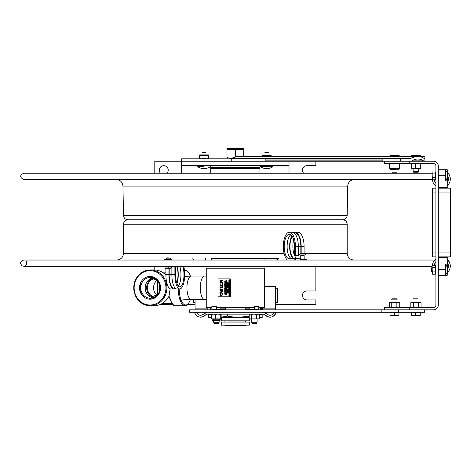 <?xml version="1.0" encoding="UTF-8"?>
<svg xmlns="http://www.w3.org/2000/svg" width="474" height="474" viewBox="0 0 474 474"><rect width="100%" height="100%" fill="white"/><g stroke="black" fill="none" stroke-linecap="round" stroke-linejoin="round"><path stroke-width="0.71" d="M275.601 304.385L315.868 304.385L315.868 299.906L306.921 299.906A4.473 4.473 0 0 1 302.448 295.432A4.473 4.473 0 0 1 306.921 290.959L315.868 290.959L315.868 266.305M160.502 173.241A4.473 4.473 0 0 1 162.084 166.001A4.473 4.473 0 0 1 166.984 173.241M303.68 173.241A4.473 4.473 0 0 1 306.921 165.681L315.868 165.681L315.868 161.207L181.643 161.207L181.643 173.241M195.063 304.385L187.55 304.385M172.702 304.385L160.473 304.385M154.797 269.943L154.797 266.305M154.797 173.241L154.797 161.207L400.334 161.207L400.334 158.802L181.643 158.802L181.643 161.207L181.643 158.802M315.702 160.858L315.702 161.207L382.874 161.207L289.022 161.207L289.022 173.241M181.643 165.681L289.022 165.681M259.942 165.681L259.942 168.626L210.723 168.626L210.723 167.553L259.942 167.553L259.942 173.241L432.318 173.241L23.7 173.241C19.659 175.327 19.659 177.412 23.7 179.504L432.229 179.504M23.7 173.241L210.723 173.241L210.723 165.681M259.942 168.626L259.942 167.553L259.942 168.626M210.723 168.626L210.723 167.553L210.723 168.626M262.584 308.147L275.601 308.147L275.601 309.848L275.601 286.486L264.415 286.486M207.855 308.147L195.063 308.147L195.063 309.848L195.063 299.598M220.825 308.147L225.387 308.147M245.277 308.147L249.839 308.147M195.063 302.59L193.274 302.59L193.274 299.598M275.601 288.275L277.391 288.275L277.391 302.59L275.601 302.59M230.275 148.321L240.389 148.321L230.275 148.321M226.4 167.553L226.4 168.626M231.958 158.381L226.939 157.664L226.939 149.375L235.335 149.375L235.335 156.811M240.899 158.328L240.413 158.375M235.335 149.375L243.725 149.375L243.725 156.651M243.719 148.623L226.945 148.623L243.719 148.623M241.462 148.623L229.203 148.623L241.462 148.623M26.414 261.607C27.125 265.173 25.703 266.595 22.136 265.884C19.73 263.153 20.252 261.204 23.7 260.036L434.711 260.036M354.41 179.504C350.387 179.883 348.153 182.081 347.703 186.098L347.187 215.374C346.885 218.052 345.398 219.515 342.714 219.77L127.95 219.77C125.231 220.037 123.744 221.53 123.477 224.243L123.477 253.329C123.08 257.406 120.84 259.639 116.764 260.036M448.564 173.68L450.051 176.885M404.909 179.504L52.336 179.504M204.01 166.658L197.694 166.658A11.186 11.186 0 0 0 210.326 166.658M204.01 152.255C210.231 152.255 197.794 152.255 204.01 152.255C210.231 152.255 197.794 152.255 204.01 152.255M260.339 166.658L272.971 166.658L260.339 166.658A11.186 11.186 0 0 0 272.971 166.658L260.339 166.658L260.641 165.681M264.782 152.255L268.521 152.255L264.782 152.255M400.334 158.802L408.967 158.802A3.164 2.24 -0 0 0 410.911 158.328A11.252 7.957 180 0 1 417.819 156.651A11.252 7.957 180 0 1 422.02 157.226L424.734 158.802M417.819 156.651L236.917 156.651A7.957 5.623 90 0 0 233.463 158.328L230.654 158.802M410.911 158.328L233.463 158.328A2.24 1.582 90 0 1 232.491 158.802M424.888 161.207L424.888 156.651L424.888 158.328L423.969 158.328M423.975 161.207L422.02 159.91A7.857 5.558 -0 0 0 417.819 159.051A7.857 5.558 -0 0 0 412.024 160.858A1.517 1.072 -0 0 1 410.905 161.207M423.312 160.858L412.024 160.858M265.837 160.858L382.874 160.858M268.882 158.802L382.874 158.802L382.874 161.207L265.837 161.207L265.837 158.802L382.874 158.802L265.837 158.802L268.882 158.802L266.655 158.328M255.605 158.328A2.24 1.582 -90 0 1 254.633 158.802M262.815 158.589A2.24 1.582 90 0 0 263.485 158.802M240.365 158.328A2.24 1.582 90 0 0 241.337 158.802M265.837 158.802L264.504 158.802L265.837 158.802M271.75 161.207L271.75 160.858M424.888 158.328L424.888 158.802M262.181 158.802L262.181 158.399L262.181 158.802M262.839 155.436L265.997 155.436L262.181 155.436L262.181 156.651M262.181 158.328L264.409 158.802M268.9 158.802L271.128 158.399L271.128 158.802L271.128 158.328M265.997 155.436L271.128 155.436L271.128 156.651M266.655 155.436L266.655 156.651M264.427 158.802L266.655 158.399M270.47 155.436L267.312 155.436M199.536 158.802L199.536 158.399L199.536 158.802M204.01 155.436L199.536 155.436L199.536 158.399L201.764 158.802L204.01 158.399L206.237 158.802L208.483 158.399L208.483 158.802L208.483 155.436L204.01 155.436L204.01 158.399M208.483 155.3L208.305 154.897L199.714 154.897L199.536 155.3M255.083 309.848L253.738 309.404M250.059 309.404L248.714 309.848M221.151 317.136L227.508 316.128C234.334 317.485 241.159 317.485 247.985 316.128L247.985 314.132M247.985 316.128L249.217 316.65M246.083 309.848L229.41 309.848M227.508 316.128L227.508 314.132M226.335 309.848L220.825 309.172M218.206 309.404L216.031 309.848M215.581 309.848L216.926 309.404M249.217 317.627L221.151 317.627M221.37 317.627L221.37 320.845L249.294 320.845L249.294 318.872M245.331 309.617L249.839 309.172M249.294 322.065L221.37 322.065L221.37 325.14L249.294 325.14L249.294 322.065M240.413 325.679L230.251 325.679L240.413 325.679M224.895 325.679L245.769 325.679L224.895 325.679M254.313 307.425L216.351 307.425M211.878 307.425L206.249 307.425L206.249 268.231L264.415 268.231L264.415 307.425L258.792 307.425M218.372 296.777A0.355 0.332 90 0 1 218.046 296.416L218.046 279.239A0.355 0.332 90 0 1 218.372 278.878L230.133 278.878A0.355 0.332 90 0 1 230.465 279.239L230.465 296.416A0.355 0.332 90 0 1 230.133 296.777L218.372 296.777M225.316 294.407L224.717 294.158L225.547 293.856L225.316 294.407M225.547 293.388L224.717 293.388L224.717 292.855L225.547 293.388M225.446 292.227L225.547 292.748L224.717 292.748L225.446 292.63L225.446 292.227M225.144 292.014L225.547 291.575L225.547 292.132L224.717 292.132L224.717 291.575L225.144 292.014M225.043 291.172L224.717 290.829L225.547 290.829L225.215 291.178L225.547 291.528L224.717 291.522L225.043 291.172M224.8 290.42L225.547 290.42L225.547 290.763L224.717 290.763L224.8 290.42M224.907 289.709L225.482 289.756L225.547 290.272L224.717 290.272L224.907 289.709M225.446 289.027L225.547 289.543L224.717 289.543L225.446 289.424L225.446 289.027M225.144 288.814L225.547 288.376L225.547 288.933L224.717 288.933L224.717 288.376L225.144 288.814M225.132 287.783L225.488 287.232L225.132 287.908L224.771 287.232L225.132 287.783M224.812 287.066L224.812 286.486L225.452 286.486L225.452 287.066L224.812 287.066M225.375 285.721L224.717 285.609L225.547 285.609L224.83 286.136L225.547 286.249L224.717 286.249L225.375 285.721M225.375 284.898L224.717 284.785L225.547 284.785L224.83 285.318L225.547 285.425L224.717 285.425L225.375 284.898M225.144 284.489L225.547 284.044L225.547 284.607L224.717 284.607L224.717 284.044L225.144 284.489M225.132 283.843L225.488 283.286L225.132 283.967L224.771 283.286L225.132 283.843M224.818 282.848L225.547 282.966L224.717 283.268L224.818 282.848M224.812 282.403L224.812 281.823L225.452 281.823L225.452 282.403L224.812 282.403M224.717 281.355L225.547 280.892L225.215 281.331L225.547 281.586L224.717 281.355M226.08 294.763L226.542 294.378L226.08 293.998L226.91 293.998L226.199 294.117L226.685 294.348L226.199 294.65L226.91 294.763L226.08 294.763M226.602 293.299L226.08 293.299L226.85 293.264L226.85 293.738L226.08 293.827L226.768 293.667L226.602 293.299M226.252 292.476L226.294 292.92L226.85 292.523L226.862 293.05L226.691 292.565L226.305 293.045L226.252 292.476M226.181 291.996L226.91 292.114L226.08 292.411L226.181 291.996M226.27 290.657L226.845 290.704L226.91 291.22L226.08 291.22L226.27 290.657M226.507 290.372L226.91 289.934L226.91 290.497L226.08 290.497L226.08 289.934L226.507 290.372M226.602 288.903L226.08 288.903L226.85 288.867L226.85 289.347L226.08 289.43L226.768 289.27L226.602 288.903M226.252 288.085L226.294 288.524L226.85 288.127L226.862 288.654L226.691 288.174L226.305 288.648L226.252 288.085M226.507 287.807L226.91 287.368L226.91 287.925L226.08 287.925L226.08 287.368L226.507 287.807M226.08 287.031L226.495 286.533L226.91 287.238L226.08 287.031M226.27 285.455L226.845 285.502L226.91 286.018L226.08 286.018L226.27 285.455M226.507 285.176L226.91 284.732L226.91 285.295L226.08 285.295L226.08 284.732L226.507 285.176M226.181 284.276L226.91 284.394L226.08 284.696L226.181 284.276M226.768 283.653L226.08 283.476L226.779 283.174L226.08 282.883L226.91 283.102L226.222 283.422L226.91 283.73L226.08 283.956L226.768 283.653M226.507 282.652L226.91 282.214L226.91 282.777L226.08 282.777L226.08 282.214L226.507 282.652M226.507 281.965L226.91 281.526L226.91 282.083L226.08 282.083L226.08 281.526L226.507 281.965M226.738 280.863L226.08 280.75L226.91 280.75L226.199 281.283L226.91 281.396L226.08 281.396L226.738 280.863M227.615 292.517L227.656 292.962L228.213 292.565L228.225 293.092L228.053 292.606L227.668 293.086L227.615 292.517M228.13 292.132L227.449 291.954L228.142 291.652L227.449 291.356L228.272 291.581L227.585 291.895L228.272 292.209L227.449 292.434L228.13 292.132M227.532 290.941L228.272 290.941L228.272 291.285L227.449 291.285L227.532 290.941M228.136 290.515L227.449 290.141L228.272 290.449L227.449 290.888L228.136 290.515M227.87 289.94L228.272 289.496L228.272 290.058L227.449 290.058L227.449 289.496L227.87 289.94M228.178 288.85L228.272 289.365L227.449 289.365L228.178 289.247L228.178 288.85M228.041 288.263L227.449 288.02L228.272 287.718L228.041 288.263M228.101 287.102L227.449 286.989L228.272 286.989L227.561 287.522L228.272 287.629L227.449 287.629L228.101 287.102M227.449 286.604L227.864 286.106L228.272 286.811L227.449 286.604M227.532 285.277L228.272 285.277L228.272 285.626L227.449 285.626L227.532 285.277M228.101 284.601L227.449 284.495L228.272 284.495L227.561 285.022L228.272 285.135L227.449 285.135L228.101 284.601M228.178 283.79L228.272 284.311L227.449 284.311L228.178 284.193L228.178 283.79M227.87 283.582L228.272 283.138L228.272 283.701L227.449 283.701L227.449 283.138L227.87 283.582M227.544 282.682L228.272 282.8L227.449 283.102L227.544 282.682M228.906 296.12L228.906 295.539L229.54 295.539L229.54 296.12L228.906 296.12M228.812 295.071L229.635 294.609L229.309 295.047L229.635 295.302L228.812 295.071M229.499 293.927L228.812 293.75L229.505 293.447L228.812 293.151L229.635 293.376L228.948 293.69L229.635 294.004L228.812 294.23L229.499 293.927M229.404 292.944L228.812 292.695L229.635 292.393L229.404 292.944M228.812 292.079L229.635 291.617L229.309 292.055L229.635 292.31L228.812 292.079M229.309 291.427L228.812 291.546L228.853 291.083L229.617 290.87L228.812 290.432L229.635 290.129L229.309 291.427M229.463 289.513L228.812 289.401L229.635 289.401L228.924 289.934L229.635 290.041L228.812 290.041L229.463 289.513M228.812 288.465L229.173 288.239L228.812 287.878L229.635 288.18L228.818 288.595L229.635 289.01L228.812 289.312L228.812 288.465M229.499 287.179L228.812 287.001L229.505 286.699L228.812 286.409L229.635 286.628L228.948 286.948L229.635 287.256L228.812 287.481L229.499 287.179M228.895 285.988L229.635 285.988L229.635 286.332L228.812 286.332L228.895 285.988M229.54 285.324L229.635 285.84L228.812 285.84L229.54 285.721L229.54 285.324M229.54 284.708L229.635 285.229L228.812 285.229L229.54 285.111L229.54 284.708M228.995 283.665L229.57 283.719L229.635 284.234L228.812 284.234L228.995 283.665M229.232 283.387L229.635 282.948L229.635 283.505L228.812 283.505L228.812 282.948L229.232 283.387M229.499 282.154L228.812 281.781L229.635 282.089L228.812 282.528L229.499 282.154M228.906 281.639L228.906 281.064L229.54 281.064L229.54 281.639L228.906 281.639M228.895 280.513L229.635 280.513L229.635 280.863L228.812 280.863L228.895 280.513M228.812 280.164L229.226 279.66L229.635 280.365L228.812 280.164M221.956 280.768L219.989 280.768L219.989 280.436L222.478 280.436L222.478 280.833L220.333 282.024L222.478 282.024L222.478 282.356L219.989 282.356L219.989 281.846L221.956 280.768M221.234 295.136L221.986 294.887L221.915 293.471L222.306 293.471L222.193 295.166L221.234 295.503L220.292 295.172L220.155 293.471L220.552 293.471L220.487 294.893L221.234 295.136M221.779 292.819L222.478 293.424L219.989 292.523L219.989 292.079L222.478 291.178L221.779 291.794L221.779 292.819M221.548 289.371L219.989 289.371L219.989 289.01L222.3 289.27L222.3 290.698L219.989 290.953L219.989 290.598L222.045 290.485L222.045 289.484L221.548 289.371M220.286 287.517L222.478 287.517L222.478 287.872L220.286 287.872L219.989 288.773L219.989 286.616L220.286 287.517M220.244 285.407L220.244 285.751L222.223 285.751L222.478 285.407L222.478 286.45L222.223 286.106L220.244 286.106L219.989 286.45L220.244 285.407M220.274 284.797L219.942 283.932L220.274 283.067L221.234 282.747L222.188 283.067L222.531 283.932L222.188 284.797L221.234 285.117L220.274 284.797M204.063 313.776L207.422 312.259A4.473 4.473 0 0 0 204.063 313.776C200.988 316.205 198.458 315.696 196.461 312.259L194.701 312.899C197.54 317.776 201.154 318.451 205.55 314.92A2.24 2.24 0 0 1 205.639 314.825M207.422 312.259L263.242 312.259L266.601 313.776C269.676 316.205 272.206 315.696 274.203 312.259L275.963 312.899C273.125 317.776 269.51 318.451 265.114 314.92L263.408 314.132L207.257 314.132L205.55 314.92A6.346 6.346 0 0 1 194.701 312.899M266.601 313.776A4.473 4.473 0 0 0 263.242 312.259M206.386 314.303A2.24 2.24 0 0 1 207.257 314.132M275.963 312.899A6.346 6.346 0 0 1 265.114 314.92M398.652 309.848L189.6 309.848L189.6 312.259L398.652 312.259L398.652 309.848L424.692 309.848L424.692 312.259L398.652 312.259M228.699 321.959L234.974 321.959L228.699 321.959M245.763 321.959L235.691 321.959L245.763 321.959M231.75 321.959C234.174 321.959 234.174 321.959 231.75 321.959M236.674 321.959C239.097 321.959 239.097 321.959 236.674 321.959M204.732 276.058L191.389 276.058A11.767 4.456 90 0 0 191.295 276.064A11.767 4.456 90 0 0 186.934 287.825A11.767 4.456 90 0 0 191.295 299.592A11.767 4.456 90 0 0 191.389 299.598L204.732 299.598A11.767 4.456 -90 0 1 200.277 287.825A11.767 4.456 -90 0 1 204.732 276.058A11.767 4.456 -90 0 1 204.827 276.064L206.249 276.141M206.249 299.515L204.827 299.592A11.767 4.456 -90 0 1 204.732 299.598M153.179 277.841A10.096 9.344 -90 0 0 145.18 287.825A10.096 9.344 -90 0 0 153.179 297.814M140.725 287.825A10.434 9.658 90 0 1 151.117 277.42A10.434 9.658 90 0 1 160.04 287.825A10.434 9.658 90 0 1 151.117 298.235A10.434 9.658 90 0 1 140.725 287.825M165.071 274.345L164.134 273.528M168.596 296.795L169.348 296.795A15.66 5.931 90 0 0 169.562 297.548M164.134 302.128L165.071 301.31M141.732 280.875A15.66 14.493 -90 0 0 141.732 294.781M169.39 297.382C171.855 303.899 173.905 306.678 175.534 305.724A17.899 6.772 -90 0 1 169.858 297.601A0.717 0.361 166.1 0 1 169.39 297.382A0.717 0.361 166.1 0 1 169.419 297.21M169.858 297.601L168.981 296.357L168.057 297.601A17.899 16.566 90 0 1 154.174 305.724L150.317 305.724A17.899 16.566 -90 0 0 164.194 297.601A17.899 16.566 -90 0 0 164.881 279.299A17.899 16.566 -90 0 0 150.317 269.931A17.899 16.566 -90 0 0 133.751 287.825A17.899 16.566 -90 0 0 150.317 305.724C140.553 306.263 129.858 294.958 135.297 280.17C138.461 273.646 143.468 270.233 150.317 269.931L154.174 269.931A17.899 16.566 90 0 1 165.906 275.187M168.981 296.357L170.148 288.796M139.528 287.825A11.358 10.511 -90 0 0 155.3 297.666A11.358 10.511 -90 0 0 155.3 277.989A11.358 10.511 -90 0 0 139.528 287.825M178.212 288.921A17.899 6.772 90 0 0 179.296 297.601A17.899 6.772 90 0 0 184.973 305.724A17.899 6.772 90 0 0 188.024 303.81M188.024 271.845A17.899 6.772 90 0 0 184.973 269.931A17.899 6.772 90 0 0 184.416 269.99M153.754 278.048A10.067 9.32 -90 0 0 146.656 287.825A10.067 9.32 -90 0 0 153.754 297.607M153.232 297.796A10.067 9.32 90 0 1 145.204 287.825A10.067 9.32 90 0 1 153.232 277.859M184.51 270.909A17.183 6.506 -90 0 1 190.394 276.111M190.394 299.544A17.183 6.506 -90 0 1 183.45 304.006A17.183 6.506 -90 0 1 179.148 288.921M157.054 280.282A9.397 8.698 -90 0 0 157.054 295.373M157.534 280.809L157.534 294.846M154.791 297.115A9.397 8.698 90 0 1 147.598 289.685A9.397 8.698 90 0 1 151.567 279.826A9.397 8.698 90 0 1 154.791 278.54M156.829 280.051L153.955 279.826L155.727 279.133M155.727 296.523L153.955 295.829L156.829 295.604M158.808 292.932A9.397 3.555 90 0 0 158.808 282.723M210.681 309.848L210.681 307.425M207.855 309.848L207.855 307.425M262.584 309.848L262.584 307.425M261.464 309.848L261.464 307.425M221.174 317.627L221.174 318.872L220.274 318.872L220.274 314.499L218.467 314.132M220.351 318.872L221.056 318.872L220.351 318.872M212.281 318.889L213.49 319.055M213.027 314.132L211.528 314.499L211.528 318.872L220.274 318.872M212.281 314.256L212.992 314.132M211.641 318.872L212.316 318.872M212.459 314.499L212.109 314.132M258.597 314.132L259.408 314.499L259.408 318.872L259.242 314.392M257.578 314.132L256.475 314.499L256.475 318.872L249.217 318.872L249.217 314.499L250.035 314.132M254.621 319.055L254.23 319.038M257.992 319.055L259.148 318.872M250.337 319.055L251.256 318.872M215.706 320.306L220.108 320.306L220.647 319.766L212.056 319.766L212.589 320.306L215.706 320.306M221.151 318.872L221.151 314.499L220.825 314.132M220.606 314.132L220.274 314.499M217.282 314.132L215.474 314.499L215.474 318.872M212.091 314.132L212.423 314.499M211.546 314.499L211.546 318.872M215.474 314.499L213.993 314.132M256.475 318.872L259.408 318.872M259.408 314.499L258.306 314.132M255.332 314.132L257.252 314.499M254.313 319.032L256.63 318.872M253.3 314.132L251.38 314.499L251.38 318.872M251.38 314.499L250.568 314.132M256.475 314.499L254.556 314.132M218.609 323.274L214.094 323.274L218.609 323.274M219.148 318.913L219.148 319.766M219.148 320.306L219.148 322.279L213.555 322.279L213.555 320.306M216.351 309.404L211.878 309.404L211.878 306.216L211.878 306.613L216.351 306.613L216.351 309.404L220.825 309.404L220.825 307.425M256.576 323.274L252.055 323.274L256.576 323.274M249.839 307.425L249.839 309.404L254.313 309.404L254.313 306.613L258.792 306.613L258.792 306.216L258.792 309.404L254.313 309.404M257.109 318.901L257.109 322.279L251.516 322.279L251.516 318.872M210.983 317.764L211.528 317.764M211.528 314.576L208.489 314.576L208.489 317.764L208.489 317.367L211.528 317.71M254.905 309.783L254.905 309.404M259.426 314.576L262.175 314.576L262.175 317.764L262.175 317.367L259.426 317.74M259.426 317.764L262.175 317.764L259.426 317.764M211.232 260.036A2.459 0.474 90 0 1 211.659 258.65L278.599 258.65L276.383 260.036M212.524 258.65L258.14 258.65M169.194 268.207L169.194 274.624A13.515 4.622 90 0 0 173.816 288.133L175.161 288.133M177.223 266.305A12.976 4.438 -90 0 1 176.986 283.713M176.885 266.305A12.241 4.189 -90 0 1 176.802 283.203M165.9 268.201L165.9 274.624A14.297 4.888 90 0 0 170.788 288.921L173.816 288.921A14.297 4.888 90 0 0 175.291 288.257M168.928 268.16L168.928 274.624A14.297 4.888 90 0 0 173.816 288.921M172.305 288.216A14.297 4.888 90 0 0 172.726 287.754M182.857 266.305A12.241 4.189 -90 0 1 183.622 279.518A12.241 4.189 -90 0 1 179.788 286.859A12.241 4.189 -90 0 1 175.599 274.624L175.599 266.305M179.83 266.305A12.241 4.189 -90 0 1 178.271 286.035M171.872 266.305L171.872 274.624A14.297 4.888 90 0 0 176.761 288.921L179.788 288.921A14.297 4.888 90 0 0 184.137 281.159A14.297 4.888 90 0 0 183.764 266.305M174.894 266.305L174.894 274.624A14.297 4.888 90 0 0 179.788 288.921M300.842 253.472L300.842 246.527A13.515 5.712 -90 0 0 295.13 233.012L294.265 233.012M298.336 255.018L300.842 254.941M294.846 260.036L294.846 258.768L289.371 258.768A12.241 5.173 90 0 1 284.199 246.527A12.241 5.173 90 0 1 289.371 234.286A12.241 5.173 90 0 1 294.544 246.527L294.544 255.474L295.415 255.474L295.415 246.527A14.297 6.043 -90 0 0 289.371 232.23A14.297 6.043 -90 0 0 283.411 244.157A14.297 6.043 -90 0 0 287.398 260.036M292.292 258.768A12.241 5.173 90 0 1 287.173 248.269A12.241 5.173 90 0 1 290.829 234.784M301.174 253.365L301.174 246.527L298.336 246.527L298.336 255.385L295.415 255.474M295.415 246.527L298.336 246.527A14.297 6.043 -90 0 0 292.292 232.23L289.371 232.23M295.13 258.768L300.747 258.768L295.13 258.768A12.241 5.173 90 0 1 290.183 250.088A12.241 5.173 90 0 1 292.251 236.36M298.051 258.768A12.241 5.173 90 0 1 293.501 252.369A12.241 5.173 90 0 1 293.708 239.862M297.548 234.286L298.051 234.286A12.241 5.173 90 0 1 298.259 234.298M304.095 255.385L304.095 254.941M303.265 253.489L304.089 253.489L304.095 246.527A14.297 6.043 -90 0 0 298.051 232.23L295.13 232.23A14.297 6.043 -90 0 0 293.708 232.627M301.174 255.385L301.174 254.941M304.095 246.527L301.174 246.527A14.297 6.043 -90 0 0 295.13 232.23M296.588 232.651A14.297 6.043 -90 0 0 295.918 233.143M294.917 258.757A14.297 6.043 -90 0 0 296.072 260.036M300.356 259.503L306.435 259.503L300.356 259.503M293.311 258.768A12.976 5.487 90 0 1 289.697 248.323A12.976 5.487 90 0 1 291.96 235.934M164.982 267.958L164.928 266.305M164.928 267.958L171.458 267.958L171.458 266.305M168.163 267.958L168.163 266.305M171.043 268.266L165.396 268.266L171.043 268.266M166.688 268.266C167.156 268.266 172.844 268.266 166.688 268.266M304.089 253.489L301.239 253.347L298.685 254.941L306.204 254.941L304.089 253.489M301.902 253.24L302.584 253.489M304.148 260.036L304.148 255.385L300.747 255.385L300.747 260.036M169.692 258.14L166.925 258.14L167.654 257.856L164.46 259.592L171.979 259.592L169.692 258.14M168.957 258.14L169.514 258.14L168.72 257.85M166.741 258.14L168.217 257.856M418.856 302.69L416.522 302.548M418.856 307.253L417.701 307.436M413.02 302.69L415.348 302.548M413.02 307.253L414.175 307.436M411.159 302.69L412.155 302.69M410.999 307.063L411.497 307.436M413.648 302.631L412.398 302.548M413.648 307.371L413.257 307.436M412.89 163.613L411.308 163.98L411.473 163.613M411.58 163.613L411.74 163.98M411.361 168.359L411.687 168.359M411.308 163.98L411.308 168.359L420.136 168.359L420.136 163.98L418.388 163.613M417.25 163.613L415.502 163.98L415.502 168.359M415.502 163.98L413.926 163.613M411.811 163.613L412.291 163.98M412.137 168.359L411.462 168.477M411.005 163.98L411.005 168.359L411.308 168.359M412.38 163.613L411.663 163.755M413.097 168.519L411.663 168.371M416.51 163.613L414.649 163.98M417.481 168.519L415.254 168.359M419.496 163.613L420.871 163.98L420.871 168.359L418.732 168.513M420.088 307.436L421.054 307.063L421.054 302.69L413.061 302.69M416.563 307.436L418.489 307.063L418.489 302.69M418.489 307.063L419.454 307.436M415.301 307.436L413.375 307.063L412.421 307.436L413.375 307.063L413.375 302.69M411.136 302.69L410.822 302.69L410.822 307.063L411.788 307.436M396.904 302.69L394.641 302.525M397.532 307.063L395.612 307.436M398.652 307.436L399.742 307.063L399.742 302.69L389.539 302.69L389.539 307.063L390.375 307.436M394.931 307.436L396.851 307.063L396.851 302.69M396.851 307.063L397.941 307.436M390.92 307.436L391.749 307.063L391.749 302.69M391.749 307.063L393.669 307.436M392.075 302.69L390.795 302.525M392.431 307.063L391.34 307.436M395.849 169.787L390.884 169.787L395.849 169.787M398.397 169.787L398.936 169.254L390.345 169.254L390.884 169.787M390.896 163.613L389.622 163.98L390.244 163.613M389.824 168.359L391.068 168.359M389.622 163.98L389.622 168.359L398.012 168.359L398.012 163.98L396.122 163.613M392.3 168.377L394.641 168.46M392.3 163.731L393.159 163.613M394.883 163.613L392.999 163.98L392.999 168.359M392.999 163.98L391.725 163.613M398.385 163.613L399.659 163.98L399.659 168.359L396.697 168.359M396.981 163.731L397.556 163.613M413.488 298.833L418.003 298.833L413.488 298.833M415.372 315.891L420.219 315.891L415.372 315.891M413.606 315.891L415.218 315.891M416.64 315.891L419.863 315.891L416.64 315.891M420.219 315.494L420.219 312.704L415.745 312.704L415.745 315.494L420.219 315.494M415.745 312.704L411.272 312.704L411.272 315.891L411.272 315.494L415.745 315.494M392.188 298.833L396.708 298.833L397.242 299.829L391.648 299.829L392.188 298.833M394.445 312.704L398.924 312.704L398.924 315.891L398.924 315.494L394.445 315.494L394.445 312.704L389.972 312.704L389.972 315.494L394.445 315.494M389.972 315.494L389.972 315.891L389.972 315.494M389.972 315.891L398.924 315.891L389.972 315.891M393.924 315.891L392.312 315.891L393.924 315.891M395.34 315.891L398.563 315.891L395.34 315.891M411.272 315.494L411.272 315.891L411.272 315.494M411.272 315.891L420.219 315.891L411.272 315.891M418.198 172.222L413.678 172.222L418.198 172.222M411.462 156.651L411.462 155.164L411.462 155.567L411.462 155.164L420.414 155.164L420.414 155.567L411.462 155.567L411.462 155.164L420.414 155.164L411.462 155.164L420.414 155.164L420.414 156.864M415.935 156.651L415.935 155.567M416.462 155.164L418.074 155.164L416.462 155.164M415.04 155.164L411.823 155.164L415.04 155.164M396.945 172.222L392.425 172.222L396.945 172.222M394.682 158.328L390.209 158.328M390.209 156.651L390.209 155.164L390.209 155.567L394.682 155.567L394.682 156.651M394.682 158.352L399.161 158.328M399.161 156.651L399.161 155.567L394.682 155.567M399.161 155.567L399.161 155.164L399.161 155.567M399.161 155.164L390.209 155.164L399.161 155.164M395.209 155.164L396.821 155.164L395.209 155.164M393.787 155.164L390.57 155.164L393.787 155.164M418.732 160.858L418.732 161.207M418.732 168.442L418.732 171.227L413.138 171.227L413.138 168.525M409.228 161.207L384.615 161.207L384.615 163.613L409.228 163.613L409.228 161.207L433.497 161.207A4.817 4.817 0 0 1 438.308 166.018L438.308 305.025A4.817 4.817 0 0 1 433.497 309.842L409.228 309.842L409.228 307.436L384.615 307.436L384.615 309.842L409.228 309.842M409.228 163.613L433.497 163.613A2.406 2.406 0 0 1 435.902 166.018L435.902 305.025A2.406 2.406 0 0 1 433.497 307.436L409.228 307.436M384.615 309.842L384.615 307.436M447.255 272.153L447.255 275.293L445.021 275.293L445.021 264.125L447.255 264.125L447.255 257.394L438.308 257.394M447.255 264.125L447.255 267.259M447.255 270.233L447.255 270.559A5.718 3.318 -90 0 0 447.237 268.853L447.255 269.179M438.308 275.293L445.021 275.293M447.255 177.744L447.255 180.884L445.021 180.884L445.021 169.716L447.255 169.716L447.255 172.856M447.255 175.83L447.255 176.156A5.718 3.318 -90 0 0 447.237 174.444L447.255 174.77M438.308 187.615L447.255 187.615L447.255 180.884M438.308 169.716L445.021 169.716M447.255 262.229A7.027 7.027 0 0 1 448.357 265.499L447.255 265.499L448.357 265.499A7.027 7.027 0 0 0 447.255 262.229M448.357 266.572L447.255 266.572L448.357 266.572A7.027 7.027 0 0 1 447.272 269.819A7.027 7.027 0 0 0 448.357 266.572M435.902 266.572L435.363 266.572L435.902 266.572M435.363 265.499L435.902 265.499L435.363 265.499M447.255 272.757A8.947 8.947 0 0 0 447.255 259.314M443.676 257.394A8.947 8.947 0 0 0 439.025 257.394M435.902 258.934A8.947 8.947 0 0 0 432.436 265.244M435.363 272.686A8.947 8.947 0 0 0 435.902 273.131M435.902 261.601A7.027 7.027 0 0 0 434.374 265.244M435.363 269.712A7.027 7.027 0 0 0 435.902 270.464M447.255 178.437L448.357 178.437L447.255 178.437M448.357 179.51L447.255 179.51L448.357 179.51A7.027 7.027 0 0 1 447.255 182.774A7.027 7.027 0 0 0 448.357 179.51M435.902 183.402A7.027 7.027 0 0 1 434.374 179.764A7.027 7.027 0 0 0 435.902 183.402M435.902 179.51L435.363 179.51L435.902 179.51M435.363 178.437L435.902 178.437L435.363 178.437M435.363 175.297A7.027 7.027 0 0 1 435.902 174.539A7.027 7.027 0 0 0 435.363 175.297M439.025 187.615A8.947 8.947 0 0 0 443.676 187.615M447.255 185.695A8.947 8.947 0 0 0 447.255 172.252M435.902 171.872A8.947 8.947 0 0 0 434.628 173.069M432.436 179.764A8.947 8.947 0 0 0 435.902 186.069M448.357 178.437A7.027 7.027 0 0 0 447.272 175.19M445.424 180.428L445.424 170.172L445.424 180.428A6.909 6.909 0 0 0 447.272 177.709L447.237 177.655A6.855 6.855 0 0 0 447.598 176.156L447.237 176.156L447.598 176.156M447.598 174.444L447.237 174.444L447.598 174.444A6.855 6.855 0 0 0 447.237 172.945L447.272 172.892A6.909 6.909 0 0 0 445.424 170.172M431.595 271.62L431.595 267.792L431.595 271.62M445.424 274.837L445.424 264.581L445.424 274.837A6.909 6.909 0 0 0 447.272 272.117L447.237 272.064A6.855 6.855 0 0 0 447.598 270.559L447.237 270.559L447.598 270.559M447.598 268.853L447.237 268.853L447.598 268.853A6.855 6.855 0 0 0 447.237 267.354L447.272 267.3A6.909 6.909 0 0 0 445.424 264.581M432.057 171.606L432.057 172.299L432.057 171.606M432.057 172.299L432.365 179.764L435.363 179.764L435.363 173.069L432.365 173.069L432.057 174.61L432.057 172.299M432.365 177.531L432.057 178.301L432.057 175.99L432.365 177.531L435.363 177.531M432.057 173.188L432.057 177.412L432.057 173.188M432.057 266.015L432.365 274.173L435.363 274.173L435.363 265.244L432.365 265.244L432.057 266.015M432.365 271.94L432.057 272.71L432.057 270.399L432.365 271.94L435.363 271.94M432.365 267.472L432.057 269.019L432.057 266.702L432.365 267.472L435.363 267.472M432.057 267.597L432.057 271.821L432.057 267.597M432.057 266.702L432.057 269.019L432.057 266.702M432.057 270.399L432.057 272.71L432.057 270.399M435.902 256.855L432.401 256.855L432.401 252.944L435.902 252.944L432.401 252.944L432.401 188.178L435.902 188.178M438.308 188.178L450.3 188.178L450.3 192.094L438.308 192.094L450.3 192.094L450.3 252.944L438.308 252.944L450.3 252.944L450.3 256.855L438.308 256.855M435.902 192.094L432.401 192.094L435.902 192.094M289.022 166.99L272.461 166.99M260.848 166.99L259.942 166.99M210.723 166.99L209.816 166.99M198.203 166.99L181.643 166.99M123.477 253.329L284.056 253.329M293.75 253.329L294.544 253.329M300.842 253.329L301.174 253.329M304.095 253.329L347.187 253.329C347.584 257.406 349.824 259.639 353.9 260.036M123.477 224.243L347.187 224.243C346.927 221.53 345.433 220.037 342.714 219.77M347.703 186.098L122.967 186.098C122.511 182.081 120.278 179.883 116.254 179.504M347.187 215.374L123.477 215.374L122.967 186.098M422.02 159.91L422.02 157.226M300.083 161.207L300.083 160.858M231.253 161.207L231.253 158.802M381.185 309.848L381.185 312.259M150.388 299.177A15.66 14.493 90 0 1 149.535 298.223M149.535 277.432A15.66 14.493 90 0 1 150.388 276.478M180.766 299.201A17.899 6.772 -90 0 1 180.256 300.664M150.045 270.648A17.183 15.903 90 0 1 163.814 296.416A17.183 15.903 90 0 1 136.269 296.416A17.183 15.903 90 0 1 150.045 270.648M265.351 258.65A2.459 0.474 -90 0 0 264.919 260.036M205.313 258.65A2.459 0.474 -90 0 1 205.746 260.036M165.9 274.624L174.894 274.624M445.424 269.706L438.308 269.706M445.424 175.297L438.308 175.297M244.27 167.553L244.27 168.626M23.7 266.305L432.057 266.305M450.027 263.834L448.226 260.303M347.187 253.329L347.187 224.243M123.477 215.374C123.779 218.052 125.266 219.515 127.95 219.77M272.971 166.658L272.668 165.681M282.67 161.207L282.67 160.858M276.585 161.207L276.585 160.858M424.888 156.651L420.414 156.651M265.837 159.051L382.874 159.051M254.177 158.328L252.802 158.802M236.917 156.651A7.957 7.957 0 0 0 232.029 158.328M225.411 307.425L225.334 309.617M224.943 320.845L224.901 322.065M245.254 307.425L245.336 309.735M245.722 320.845L245.763 322.065M179.664 298.934L191.295 299.592M184.635 276.443L191.295 276.064M154.862 277.734L151.117 277.42M154.862 297.921L151.117 298.235M162.197 303.49L171.949 303.49M162.197 272.165L165.9 272.165M184.973 269.931L184.404 269.931M184.973 305.724L175.534 305.724M213.555 319.055L213.555 319.766M215.759 309.783L215.759 309.404M211.528 317.853L210.9 317.853M260.499 309.848L260.499 307.425M192.065 258.65L194.281 260.036M171.861 286.859L171.292 286.859M415.295 315.98L413.689 315.98M413.138 160.858L413.138 161.207"/></g></svg>
